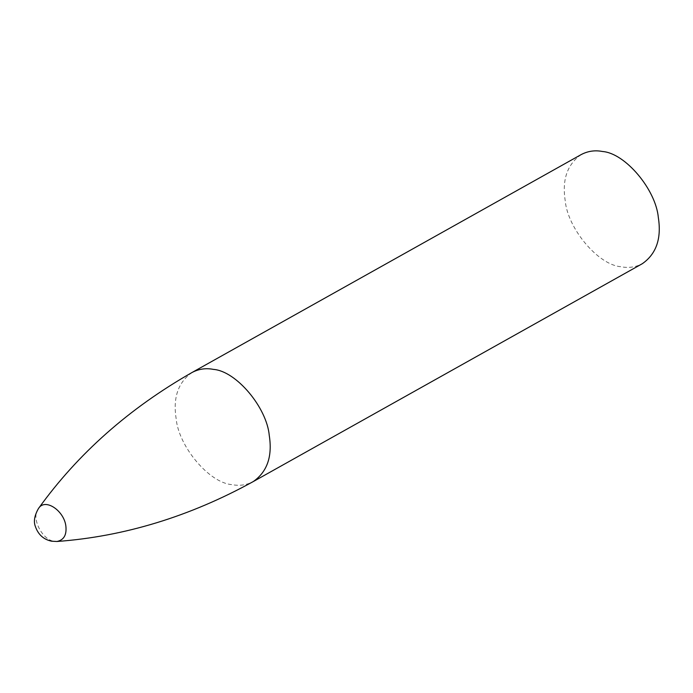 <?xml version="1.0" encoding="UTF-8"?>
<svg xmlns="http://www.w3.org/2000/svg" width="693" height="693" viewBox="0 0 693 693"><rect width="100%" height="100%" fill="white"/><g stroke="black" fill="none" stroke-linecap="round" stroke-linejoin="round"><path stroke-width="0.52" stroke-dasharray="3.46 2.6" d="M581.219 154.556C567.29 164.302 561.945 179.652 565.202 200.615C567.688 228.733 598.38 265.098 621.006 266.736C628.482 268.217 635.594 267.203 642.333 263.695M38.461 508.541C30.709 517.472 41.978 539.734 54.028 541.32L56.913 541.493M192.143 372.436C178.214 382.181 172.869 397.531 176.126 418.494C178.612 446.621 209.303 482.986 231.93 484.624C239.406 486.105 246.517 485.091 253.257 481.574"/><path stroke-width="1.04" d="M192.143 372.436C198.891 368.927 206.003 367.905 213.47 369.395C236.105 371.032 266.788 407.397 269.274 435.516C272.531 456.479 267.195 471.829 253.257 481.574L642.333 263.695C656.271 253.95 661.607 238.6 658.35 217.637C655.864 189.51 625.181 153.144 602.546 151.507C595.07 150.026 587.967 151.039 581.219 154.556L192.143 372.436C129.097 408.359 77.876 453.724 38.461 508.541C34.468 515.575 33.437 521.552 35.369 526.481C38.202 534.632 43.633 539.544 51.654 541.207L56.913 541.493C63.912 540.072 66.892 534.84 65.835 525.796C63.886 510.542 44.967 497.678 38.461 508.541M253.257 481.574C189.691 516.554 124.238 536.529 56.913 541.493"/></g></svg>
